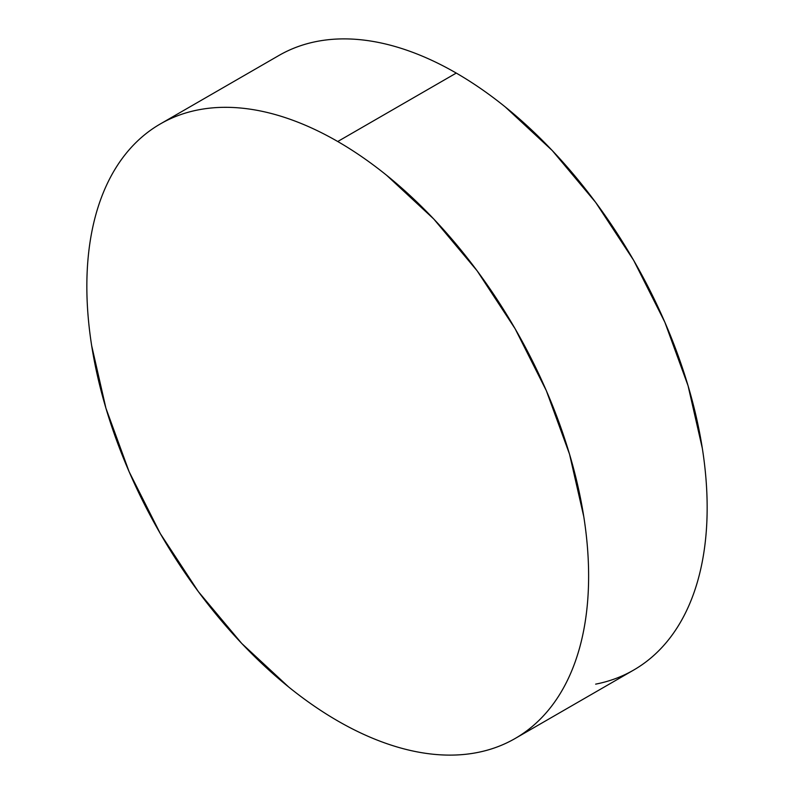 <?xml version="1.0" encoding="UTF-8"?>
<svg xmlns="http://www.w3.org/2000/svg" width="794" height="794" viewBox="0 0 794 794"><rect width="100%" height="100%" fill="white"/><g stroke="black" fill="none" stroke-linecap="round" stroke-linejoin="round"><path stroke-width="1.19" d="M595.649 684.14C609.345 681.48 622.02 676.786 633.672 670.057A354.809 204.852 -120 0 0 688.061 385.745A354.809 204.852 -120 0 0 456.262 73.078L337.738 141.511A354.809 204.852 60 0 1 569.526 454.178A354.809 204.852 60 0 1 515.137 738.489A354.809 204.852 60 0 1 337.738 720.922A354.809 204.852 60 0 1 105.939 408.255A354.809 204.852 60 0 1 160.328 123.943A354.809 204.852 60 0 1 337.738 141.511L456.262 73.078A354.809 204.852 -120 0 0 278.863 55.511L160.328 123.943C171.98 117.214 184.655 112.52 198.351 109.86C212.048 107.2 226.508 106.624 241.723 108.133C256.938 109.641 272.63 113.205 288.788 118.822C304.946 124.44 321.262 132.002 337.738 141.511C354.203 151.019 370.52 162.294 386.678 175.335L433.742 218.995L477.125 270.814L515.137 328.785L546.341 390.708L569.526 454.178L583.808 516.765C587.014 537.28 588.622 557.041 588.622 576.067C588.622 595.093 587.014 612.998 583.808 629.801C580.593 646.604 575.829 661.968 569.526 675.902C563.224 689.837 555.492 702.075 546.341 712.605C537.191 723.136 526.789 731.77 515.137 738.489C503.495 745.219 490.821 749.913 477.125 752.573C463.428 755.233 448.967 755.809 433.742 754.3C418.527 752.791 402.836 749.228 386.678 743.611C370.52 737.993 354.203 730.43 337.738 720.922C321.262 711.414 304.946 700.139 288.788 687.098L241.723 643.438L198.351 591.619L160.328 533.647L129.124 471.725L105.939 408.255L91.667 345.668C88.452 325.153 86.844 305.392 86.844 286.366C86.844 267.34 88.452 249.435 91.667 232.632C94.883 215.829 99.637 200.465 105.939 186.53C112.242 172.596 119.973 160.358 129.124 149.828C138.275 139.297 148.677 130.663 160.328 123.943M515.137 738.489L633.672 670.057C645.324 663.337 655.725 654.703 664.876 644.172C674.027 633.642 681.758 621.404 688.061 607.47C694.363 593.535 699.117 578.171 702.333 561.368C705.548 544.565 707.156 526.66 707.156 507.634C707.156 488.608 705.548 468.847 702.333 448.332L688.061 385.745L664.876 322.275L633.672 260.353L595.649 202.381L552.277 150.562L505.212 106.902C489.054 93.861 472.738 82.586 456.262 73.078C439.797 63.57 423.48 56.007 407.322 50.389C391.164 44.772 375.473 41.209 360.258 39.7C345.033 38.191 330.572 38.767 316.875 41.427C303.179 44.087 290.505 48.781 278.863 55.511"/></g></svg>
